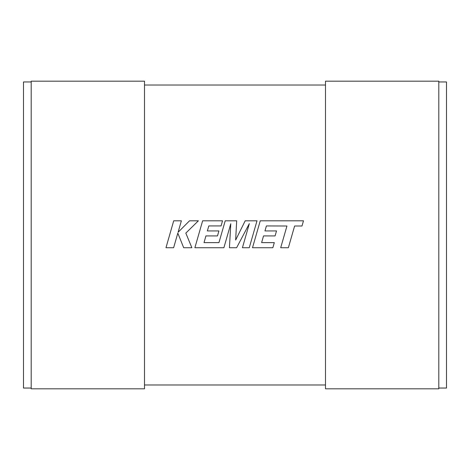 <?xml version="1.0" encoding="UTF-8"?>
<svg xmlns="http://www.w3.org/2000/svg" width="470" height="470" viewBox="0 0 470 470"><rect width="100%" height="100%" fill="white"/><g stroke="black" fill="none" stroke-linecap="round" stroke-linejoin="round"><path stroke-width="0.7" d="M438.81 81.95L446.5 81.95L446.5 388.05L438.81 388.05M438.81 388.819L438.81 81.181L325.493 81.181L325.493 388.819L438.81 388.819M31.19 388.819L144.507 388.819L144.507 81.181L31.19 81.181L31.19 388.819M325.493 85.029L144.507 85.029M325.493 384.971L144.507 384.971M31.19 81.95L23.5 81.95L23.5 388.05L31.19 388.05M266.414 225.929L286.947 226.005L280.696 247.737L288.368 247.737L294.614 226.005L301.987 226.005L303.485 220.806L260.251 220.806L252.502 247.737L272.853 247.737L274.304 242.614L261.625 242.614L263.535 235.917L275.091 235.917L276.513 230.94L264.957 230.94L266.414 225.929M257.002 220.806L245.193 220.806L235.652 240.047L236.686 220.806L225.218 220.806L218.95 242.614L204.021 242.614L205.925 235.917L217.487 235.917L218.908 230.94L207.346 230.94L208.803 225.929L221.076 225.929L222.533 220.806L202.635 220.806L194.886 247.737L223.896 247.737L230.782 223.761L229.436 247.737L236.616 247.737L249.335 223.644L242.42 247.737L249.264 247.737L257.002 220.806M173.706 220.806L165.969 247.737L173.624 247.737L177.819 233.114L183.688 247.737L191.878 247.737L185.82 233.114L198.393 220.806L189.528 220.806L178.083 232.292L181.373 220.806L173.706 220.806"/></g></svg>
